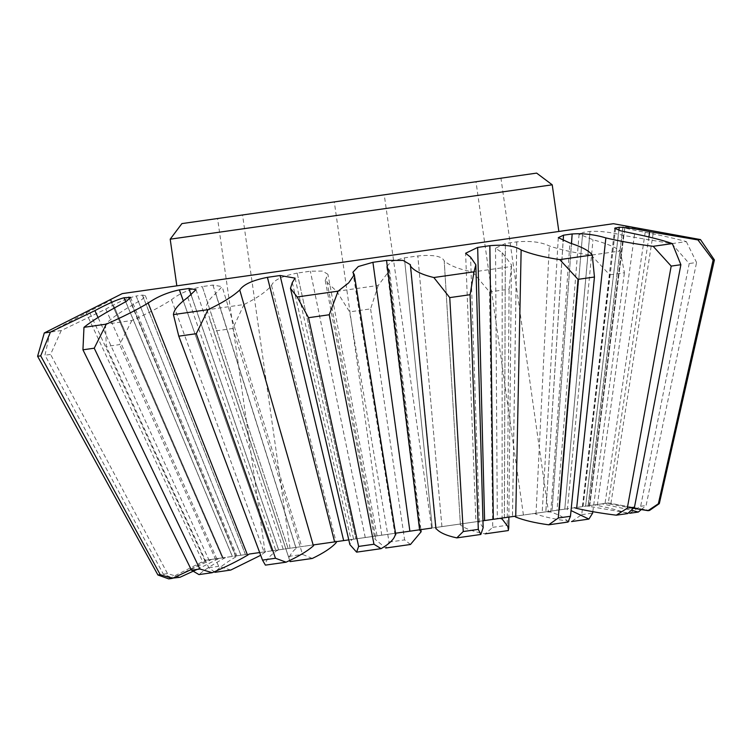 <?xml version="1.0" encoding="UTF-8"?>
<svg xmlns="http://www.w3.org/2000/svg" width="752" height="752" viewBox="0 0 752 752"><rect width="100%" height="100%" fill="white"/><g stroke="black" fill="none" stroke-linecap="round" stroke-linejoin="round"><path stroke-width="0.56" stroke-dasharray="3.76 2.82" d="M536.637 173.11L181.899 223.598M170.196 239.183L552.222 184.813M556.245 231.842L176.833 285.845L556.245 231.842M613.435 223.701L122.256 293.609M700.479 239.578L653.544 231.127L625.053 226.446L622.966 226.719L588.073 505.823L623.041 226.737C622.43 227.64 629.819 229.501 645.188 232.312C661.318 235.423 675.033 238.516 686.322 241.589L671.78 243.657L623.361 235.423C610.85 232.189 599.758 230.855 590.076 231.428L582.697 232.453L559.554 509.884L557.025 510.241M472.707 271.998L489.561 291.945L492.748 527.34L485.219 533.845C473.44 531.692 465.168 528.722 460.412 524.915L444.216 260.916C449.593 265.569 459.087 269.254 472.707 271.998L511.332 266.499L511.463 264.798L502.204 252.663L495.521 248.216L505.41 243.479L516.774 241.853C530.583 240.706 541.431 242.069 549.317 245.96C560.531 249.777 574.5 252.832 591.213 255.125L620.315 250.989C615.145 247.041 606.037 243.291 593.008 239.747L579.078 234.182L582.753 232.471M297.172 273.089L355.837 538.874L297.172 273.089L310.369 271.209L322.552 271.087L327.91 274.301L325.231 280.618L336.746 291.344L378.218 285.44L389.592 270.419L386.707 266.556L391.416 261.508L404.388 257.851L417.839 255.934C433.387 254.533 442.185 256.197 444.216 260.916L460.412 524.783M202.297 286.587L288.138 548.509L202.297 286.587L212.957 285.074L222.131 286.615L215.749 293.43C208.21 299.916 205.24 305.387 206.847 309.833L243.996 304.541C257.175 297.989 266.349 291.635 271.528 285.497C273.39 280.233 281.934 276.106 297.162 273.117M105.468 324.262L106.276 346.493L208.793 567.751L214.978 572.3C218.794 567.939 225.76 562.787 235.865 556.865L238.328 555.596L245.472 554.581L240.988 555.22L136.15 296.006L142.438 295.113L145.333 295.592L142.043 299.465L131.882 305.368C119.502 312.55 110.694 318.839 105.468 324.262L131.873 320.502C147.618 313.575 160.834 306.656 171.531 299.728C179.061 293.656 189.307 289.285 202.25 286.615M136.15 296.006L240.941 555.23L219.274 558.313L197.165 569.396M50.14 332.13L44.96 355.217L163.381 574.218L173.355 578.232L207.778 559.949L223.053 557.777L222.46 557.862L110.168 299.7L110.939 299.616C110.459 300.49 103.193 304.438 89.14 311.45L50.14 332.13L61.232 330.551L105.797 309.081C117.575 302.407 127.68 298.055 136.093 296.034M207.778 559.949L219.274 558.313M110.995 299.587L223.053 557.768M110.168 299.7L222.404 557.862L205.258 560.306L168.73 578.89M108.015 300.725L110.102 299.738M238.328 555.596L226.07 557.345L223.504 558.633C212.506 564.686 204.318 570.007 198.942 574.584M191.196 569.555L211.613 559.403L232.33 556.452L125.706 301.778M61.232 330.551L50.572 354.418L44.96 355.217M179.982 577.282L167.536 573.626L50.572 354.418M131.873 320.502L119.634 344.595L106.276 346.493M259.684 552.56L265.691 551.705L260.709 555.286M230.77 570.054L218.691 566.341L119.634 344.595M206.847 309.833L290.084 561.612C288.138 558.069 290.169 553.622 296.156 548.293L297.999 547.108L301.721 546.572L222.131 286.615M243.996 304.541L232.829 328.483L214.029 331.162M312.296 558.454L302.548 554.403L232.829 328.483M336.746 291.344L349.605 311.864L389.066 542.098L385.673 548.011L374.881 539.071L375.586 536.984L377.043 535.856L327.91 274.301M378.218 285.44L370.595 308.875L349.605 311.864M410.46 544.486L404.614 539.88L370.595 308.875M511.332 266.499L509.104 289.163L489.561 291.945M508.305 530.555L507.224 525.281L509.104 289.163M591.213 255.125L609.684 274.847L581.738 514.669L571.511 521.559C557.354 519.754 545.51 517.282 535.979 514.161L534.606 513.428L512.497 516.577L516.774 241.853M620.315 250.989L624.404 272.75L609.684 274.847M592.83 511.68L624.404 272.75M671.78 243.657L689.217 263.529L640.657 506.284L629.631 513.287L586.936 505.983L564.78 509.142L590.076 231.428M686.322 241.589L696.568 262.486L689.217 263.529M586.936 505.983L602.004 503.84L631.332 510.204M641.296 509.574L646.1 505.513L696.568 262.486M649.521 510.458L608.105 502.975L589.737 505.588L625.053 226.446M608.105 502.975L605.482 503.342L630.261 507.76M627.751 513.56C620.212 510.805 610.069 508.098 597.314 505.429L594.447 504.912L583.035 506.538L615.521 228.993M568.08 522.048C566.049 518.513 560.287 515.176 550.784 512.046L545.849 511.83L563.145 241.213M483.151 527.697L479.372 522.217L477.717 521.531L475.884 521.794L465.601 253.264M493.303 519.312L436.066 527.453L435.925 528.825M395.778 534.822L394.8 533.328L352.885 272.252M419.597 529.803L352.397 539.363L351.212 540.453L349.887 544.617M249.185 554.055L271.81 550.831L183.168 300.612M129.551 298.92L235.733 555.972L236.805 555.813M232.33 556.452L226.07 557.345M211.613 559.403L205.258 560.306M163.381 574.218L167.536 573.626M247.286 554.327L245.434 554.591L142.382 295.141M208.793 567.751L218.691 566.341M516.737 241.843L512.469 516.586L504.357 517.733L505.372 243.46L504.385 517.733L460.158 524.031L460.412 524.915L460.158 524.031L432.325 527.989L404.379 257.833L432.325 527.989L265.691 551.705M212.957 285.074L295.78 547.418L212.929 285.102M288.627 556.386L302.548 554.403M365.246 537.539L310.36 271.237M389.066 542.098L404.614 539.88M386.707 266.556L419.447 529.822M441.922 526.626L417.839 255.934L441.913 526.626M492.748 527.34L507.224 525.281M495.521 248.216L497.316 518.739L500.183 518.335M534.606 513.428L564.761 509.142L567.384 509.687L593.008 239.747M581.738 514.669L592.642 513.118M559.554 509.884L564.761 509.142L559.516 509.884L582.697 232.453M640.657 506.284L646.1 505.513M589.737 505.588L602.004 503.84M618.934 230.319L585.629 506.171L605.482 503.342M614.713 228.223L582.386 506.632L585.629 506.171M594.447 504.912L552.034 510.956L571.464 243.375M571.52 243.385L552.034 510.956L545.811 511.839L563.474 235.188M558.294 237.679L542.183 512.356L545.811 511.839M548.33 511.482L514.659 516.267L548.377 511.473L500.945 178.196L217.582 218.522L500.945 178.196M436.066 527.453L410.235 265.757M334.612 541.891L353.619 539.193L295.085 278.127M191.262 295.339L278.625 549.862L276.05 551.15C268.699 556.687 265.146 561.349 265.4 565.128M271.81 550.831L183.206 300.574M271.848 550.831L548.377 511.473M482.963 520.779L431.667 528.083L384.234 194.806M395.524 533.224L348.787 539.88M564.78 509.142L590.019 231.409M484.598 520.553L477.642 247.408M409.878 531.185L372.917 262.307M235.78 555.963L128.846 297.04M232.377 556.442L125.763 301.74M245.472 554.581L142.438 295.113M365.265 537.53L310.369 271.209M588.243 505.795L622.966 226.719M589.681 505.598L624.987 226.437M585.582 506.181L618.868 230.3M582.988 506.547L615.597 227.771M343.683 540.603L280.111 275.514M278.663 549.862L188.959 288.486M523.42 515.026L475.988 181.749M381.734 535.189L334.302 201.912M265.014 551.799L217.582 218.522M289.981 548.246L242.548 214.969M114.689 307.822L223.504 558.633M209.282 560.654L98.051 317.513M85.69 311.948L202.655 561.594M205.136 561.246L89.14 311.45M105.797 309.081L217.112 559.535M235.865 556.865L131.882 305.368M171.531 299.728L264.366 552.814M296.156 548.293L215.749 293.43M271.528 285.497L336.257 542.577M375.586 536.984L326.218 277.714M388.493 268.849L420.246 529.709M460.412 524.915L444.216 260.916M502.204 252.663L502.11 518.062M535.979 514.161L549.317 245.96M589.211 506.585L623.361 235.423M645.188 232.312L604.899 504.348M610.906 503.492L653.544 231.127M648.929 236.936L608.171 503.878M597.314 505.429L634.641 233.816M550.784 512.046L569.922 243.028M479.372 522.217L470.583 257.165M395.402 534.164L353.797 273.784M292.321 282.536L351.212 540.453M187.774 297.416L276.05 551.15M209.817 319.581L289.877 561.02M325.24 280.618L374.881 539.071M389.592 270.419L420.885 529.615M511.454 264.798L508.869 517.094M130.51 297.341L236.824 555.813M145.333 295.592L247.305 554.318M579.078 234.182L557.006 510.241M608.321 502.938L645.564 509.734M436.094 527.631L410.395 264.695M196.009 289.67L283.194 549.214"/><path stroke-width="1.13" d="M170.196 239.183L181.899 223.598L536.637 173.11L552.222 184.813L170.196 239.183L176.833 285.845M395.778 534.822L354.314 274.696L348.712 282.827L338.118 291.146L297.172 296.974L290.479 288.326L292.321 282.536L295.085 278.127L280.111 275.514L267.411 277.347C252.625 280.261 243.413 284.482 239.756 290.018C232.8 296.42 222.225 302.971 208.041 309.664L173.421 314.59C173.862 309.843 178.647 304.118 187.774 297.416L196.009 289.67L188.959 288.486L179.361 289.877C167.583 292.359 157.196 296.758 148.182 303.047C136.187 310.172 122.219 317.203 106.276 324.14L83.97 327.317C91.067 321.63 101.304 315.126 114.689 307.822L126.402 301.326L130.519 297.341L124.014 297.754C117.303 299.522 107.592 303.817 94.902 310.632L50.422 332.093L44.283 332.967L122.256 293.609L613.435 223.701L700.479 239.578L714.4 259.948L659.316 503.633L649.521 510.458L648.008 510.674L658.357 503.765L713.122 260.126L714.4 259.948M618.868 230.3L619.31 227.264C625.072 227.273 635.214 228.74 649.737 231.672L697.95 239.935L700.479 239.578L701.484 241.025M197.165 569.396L179.982 577.282L172.998 578.081M354.314 274.706L352.885 272.252L358.29 266.528L372.917 262.307L386.547 260.389L419.597 529.803L431.535 528.101M435.925 528.816L410.395 264.695L403.025 260.408L386.547 260.389L419.597 529.803L431.667 528.083M410.235 265.757C413.703 270.664 421.562 274.593 433.829 277.526L474.023 271.81L475.847 264.789L470.583 257.165L465.601 253.264L477.67 247.427L489.872 245.688L493.303 519.312L514.659 516.267L515.722 517.038C524.003 520.346 534.982 522.941 548.659 524.811L558.285 518.015L578.025 279.349L594.456 277.018L570.458 516.276L568.08 522.048L548.659 524.811M571.464 243.375L572.15 233.957L563.474 235.188L558.294 237.679L569.922 243.028C581.634 246.778 589.07 250.754 592.247 254.984L559.751 259.609C543.649 257.212 530.78 254.007 521.145 249.974C514.932 245.857 504.507 244.428 489.872 245.688M572.15 233.957L571.52 243.385M619.244 227.254L614.704 228.223L620.372 230.751L634.641 233.816C650.142 237.021 662.719 240.273 672.344 243.582L653.178 246.308C635.901 244.09 620.127 241.289 605.858 237.914C594.569 234.521 583.355 233.205 572.197 233.966M106.276 324.14L94.235 348.204L199.872 569.02L212.271 572.686C225.675 566.961 237.444 561.124 247.577 555.202L249.185 554.055L259.684 552.56M83.97 327.317L82.946 349.812L94.235 348.204M212.271 572.686L198.942 574.584L191.516 570.213L82.946 349.812M50.422 332.093L40.702 355.828L160.223 574.66L172.396 578.363L191.196 569.555M44.283 332.967L37.6 356.269L40.702 355.828M172.396 578.363L168.73 578.89L157.92 574.989L37.6 356.269M214.264 571.802L214.978 572.3L230.77 570.054L260.709 555.286M289.68 560.419L290.084 561.612L312.296 558.454C323.67 553.021 331.651 547.729 336.257 542.577L336.501 541.628M419.447 529.822L421.139 531.739L410.46 544.486L385.673 548.011M500.183 518.335L502.11 518.974L508.766 527.707L508.305 530.555L485.219 533.845M571.031 510.57L588.901 519.087L592.642 513.118L592.83 511.68M631.332 510.204L638.316 512.056L641.296 509.574M697.95 239.935L713.122 260.126M630.261 507.76L648.008 510.674M672.344 243.582L680.88 264.713L634.481 507.168L627.751 513.56L616.292 515.186L627.3 508.192L671.188 266.095L680.88 264.713M653.178 246.308L671.188 266.095M574.584 507.741L576.624 508.371C588.675 511.144 601.901 513.419 616.292 515.186M592.247 254.984L594.456 277.018M559.751 259.609L578.025 279.349M474.023 271.81L470.075 294.718L478.31 529.389L480.829 534.465L483.151 527.697L475.847 264.789M433.829 277.526L449.743 297.613L470.075 294.718M435.981 528.383C439.187 532.425 446.124 535.593 456.802 537.887L463.241 531.532L449.743 297.613M338.118 291.146L329.235 314.759L373.97 544.241L381.085 548.659C389.837 543.593 394.612 538.761 395.402 534.164M297.172 296.974L308.517 317.711L329.235 314.759M290.479 288.326L349.887 544.617L356.608 552.147L358.629 546.422L308.517 317.711M183.168 300.612L179.361 289.877M199.872 569.02L191.516 570.213M128.789 297.078L129.551 298.92M125.706 301.778L124.014 297.754M160.223 574.66L157.92 574.989M588.901 519.087L571.511 521.559M638.316 512.056L629.631 513.287M659.316 503.633L658.357 503.765M619.31 227.264L618.934 230.319M615.521 228.993L615.662 227.781M634.481 507.168L627.3 508.192M563.145 241.213L563.53 235.207M570.458 516.276L558.285 518.015M514.659 516.267L484.598 520.553L477.67 247.427M456.802 537.887L480.829 534.465M478.31 529.389L463.241 531.532M395.524 533.224L409.878 531.185L372.926 262.326M356.608 552.147L381.085 548.659M373.97 544.241L358.629 546.422M280.092 275.542L343.664 540.603L348.787 539.88M208.041 309.664L196.291 333.681L275.486 558.257L286.089 562.186C298.262 556.621 307.38 551.178 313.415 545.83L313.988 544.833L334.612 541.891L313.988 544.833M173.421 314.59L178.779 336.172L196.291 333.681M286.089 562.186L265.4 565.128L262.504 560.108L178.779 336.172M183.206 300.574L179.408 289.849M484.579 520.553L482.963 520.779M409.878 531.185L419.597 529.803M267.411 277.347L334.612 541.891L343.683 540.603M125.763 301.74L124.08 297.726M493.274 519.312L489.834 245.669M275.486 558.257L262.504 560.108M188.921 288.514L191.262 295.339M267.43 277.319L334.631 541.891M247.577 555.202L148.182 303.047M98.051 317.513L94.902 310.632M420.246 529.709L420.349 530.611M502.11 518.062L502.11 518.974M649.737 231.672L648.929 236.936M605.858 237.914L576.624 508.371M521.145 249.974L515.722 517.038M313.415 545.83L239.756 290.018M552.222 184.813L558.858 231.475M420.885 529.615L421.139 531.739M508.869 517.094L508.756 527.387"/></g></svg>

